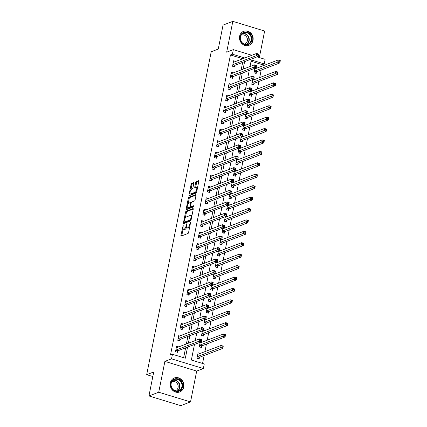 <?xml version="1.0" encoding="UTF-8"?>
<svg xmlns="http://www.w3.org/2000/svg" width="427" height="427" viewBox="0 0 427 427"><rect width="100%" height="100%" fill="white"/><g stroke="black" fill="none" stroke-linecap="round" stroke-linejoin="round"><path stroke-width="0.64" d="M183.22 225.082L180.925 235.336A0.945 0.336 -73 0 0 181.032 236.094A0.945 0.336 -73 0 0 181.128 236.088L188.045 233.446A0.945 0.336 -73 0 0 188.606 232.405L190.511 222.878L190.367 222.35L189.727 224.314A3.021 1.078 -73 0 1 187.923 227.655L187.346 227.874A3.021 1.078 -73 0 1 187.042 227.895A3.021 1.078 -73 0 1 186.69 225.472L186.796 223.716L186.156 225.68A3.021 1.078 -73 0 1 184.352 229.016L183.775 229.24A3.021 1.078 -73 0 1 183.466 229.262A3.021 1.078 -73 0 1 183.119 226.838L183.22 225.082M239.611 36.258A7.505 6.757 69.1 0 0 241.96 43.677A7.505 6.757 69.1 0 0 248.994 45.31A7.505 6.757 69.1 0 0 253.024 40.346A7.505 6.757 69.1 0 0 250.676 32.927A7.505 6.757 69.1 0 0 243.641 31.294A7.505 6.757 69.1 0 0 239.611 36.258M170.341 382.918A7.505 6.757 69.1 0 0 172.689 390.337A7.505 6.757 69.1 0 0 179.724 391.97A7.505 6.757 69.1 0 0 183.754 387.006A7.505 6.757 69.1 0 0 181.411 379.587A7.505 6.757 69.1 0 0 174.371 377.954A7.505 6.757 69.1 0 0 170.341 382.918M193.821 183.332A0.945 0.336 -73 0 0 193.709 182.575A0.945 0.336 -73 0 0 193.612 182.58L191.675 183.322A0.945 0.336 -73 0 0 191.109 184.363L188.996 194.947A0.945 0.336 -73 0 0 189.108 195.699A0.945 0.336 -73 0 0 189.204 195.694L196.116 193.052A0.945 0.336 -73 0 0 196.676 192.011L198.79 181.432A0.945 0.336 -73 0 0 198.683 180.674A0.945 0.336 -73 0 0 198.587 180.68L196.244 181.576A0.945 0.336 -73 0 0 195.683 182.617L194.776 187.149A0.945 0.336 -73 0 0 194.883 187.901A0.945 0.336 -73 0 0 194.979 187.896L196.142 187.453A2.525 0.902 -73 0 1 196.399 187.437A2.525 0.902 -73 0 1 196.617 189.785A2.525 0.902 -73 0 1 195.187 192.251L190.634 193.986A2.525 0.902 -73 0 1 190.378 194.007A2.525 0.902 -73 0 1 190.159 191.654A2.525 0.902 -73 0 1 191.59 189.193L192.353 188.899A0.945 0.336 -73 0 0 192.913 187.859L193.821 183.332M242.83 58.723L230.457 54.955L232.411 54.208L233.323 49.639L251.839 55.28M148.943 395.957L158.727 392.221L190.533 401.914L180.754 405.65L148.943 395.957L153.736 371.976L146.691 374.666L211.216 51.758L218.261 49.068L223.054 25.086L232.832 21.35L226.673 52.179L233.323 49.639M190.533 401.914L196.692 371.084L164.886 361.386L158.727 392.221M164.886 361.386L171.537 358.845L172.449 354.282L185.345 358.21L187.57 347.092M230.457 54.955L170.496 355.029L172.449 354.282M186.103 211.205A0.945 0.336 -73 0 0 185.537 212.251L183.423 222.83A0.945 0.336 -73 0 0 183.535 223.588A0.945 0.336 -73 0 0 183.631 223.583L190.543 220.94A0.945 0.336 -73 0 0 191.104 219.894L193.217 209.315A0.945 0.336 -73 0 0 193.111 208.557A0.945 0.336 -73 0 0 193.015 208.563L186.103 211.205L186.962 211.466A0.945 0.336 -73 0 0 186.396 212.513L185.313 217.946M186.209 208.888L188.323 198.309A0.945 0.336 -73 0 1 188.889 197.263L195.801 194.621A0.945 0.336 -73 0 1 195.897 194.616A0.945 0.336 -73 0 1 196.004 195.374L195.102 199.9A0.945 0.336 -73 0 1 194.536 200.946L191.734 202.014A0.945 0.336 -73 0 0 191.173 203.06L190.57 206.065A0.945 0.336 -73 0 0 190.682 206.817A0.945 0.336 -73 0 0 190.778 206.812L193.762 205.691L193.442 206.951L186.418 209.636A0.945 0.336 -73 0 1 186.321 209.646A0.945 0.336 -73 0 1 186.209 208.888L187.069 209.15L187.357 207.703M259.338 57.565L264.639 31.043L232.832 21.35M183.642 357.693L185.612 347.84M186.385 343.954L187.896 336.417M188.67 332.537L190.175 325M190.949 321.12L192.454 313.583M193.234 309.698L194.739 302.161M195.513 298.281L197.018 290.744M197.797 286.864L199.302 279.327M200.076 275.447L201.581 267.91M202.361 264.025L203.866 256.488M204.64 252.608L206.145 245.071M206.924 241.191L208.429 233.654M209.203 229.774L210.708 222.237M211.488 218.352L212.993 210.815M213.767 206.935L215.272 199.398M216.046 195.518L217.556 187.981M218.33 184.096L219.836 176.559M220.61 172.679L222.12 165.142M222.894 161.262L224.399 153.725M225.173 149.845L226.678 142.308M227.458 138.423L228.963 130.886M229.737 127.006L231.242 119.469M232.021 115.589L233.526 108.052M234.3 104.172L235.805 96.635M236.585 92.75L238.09 85.213M238.864 81.333L240.369 73.796M241.148 69.916L242.653 62.379M176.351 347.391L176.933 347.567L178.737 346.879L176.586 346.222L175.492 351.704L177.643 352.36L177.936 350.871M178.635 335.969L179.217 336.15L181.016 335.462L178.87 334.805L177.771 340.287L179.922 340.943L180.221 339.454M180.915 324.552L181.496 324.728L183.3 324.04L181.149 323.388L180.055 328.87L182.201 329.521L182.5 328.037M183.199 313.135L183.781 313.311L185.58 312.623L183.429 311.966L182.334 317.448L184.485 318.104L184.784 316.62M185.478 301.718L186.06 301.894L187.864 301.206L185.713 300.549L184.619 306.031L186.764 306.687L187.063 305.198M187.763 290.296L188.344 290.477L190.143 289.789L187.992 289.132L186.898 294.614L189.049 295.265L189.342 293.781M190.042 278.879L190.623 279.055L192.428 278.367L190.277 277.715L189.182 283.197L191.328 283.848L191.627 282.364M192.326 267.462L192.908 267.638L194.707 266.95L192.556 266.293L191.461 271.775L193.612 272.431L193.906 270.948M194.605 256.045L195.187 256.221L196.986 255.533L194.84 254.876L193.746 260.358L195.892 261.014L196.19 259.525M196.89 244.623L197.471 244.804L199.27 244.116L197.119 243.459L196.025 248.941L198.176 249.592L198.47 248.108M199.169 233.206L199.751 233.382L201.549 232.694L199.404 232.042L198.309 237.519L200.455 238.175L200.754 236.691M201.453 221.789L202.035 221.965L203.834 221.277L201.683 220.62L200.589 226.102L202.74 226.758L203.033 225.269M203.732 210.367L204.314 210.548L206.113 209.86L203.967 209.203L202.873 214.685L205.019 215.341L205.318 213.852M206.017 198.95L206.593 199.126L208.397 198.438L206.246 197.786L205.152 203.268L207.303 203.919L207.597 202.435M208.296 187.533L208.878 187.709L210.676 187.021L208.531 186.364L207.431 191.846L209.582 192.502L209.881 191.018M210.575 176.116L211.157 176.292L212.961 175.604L210.81 174.947L209.716 180.429L211.867 181.085L212.16 179.596M212.859 164.694L213.441 164.875L215.24 164.187L213.094 163.53L211.995 169.012L214.146 169.668L214.445 168.179M215.139 153.277L215.72 153.453L217.524 152.765L215.373 152.113L214.279 157.595L216.425 158.246L216.724 156.762M217.423 141.86L218.005 142.036L219.804 141.348L217.653 140.691L216.558 146.173L218.709 146.829L219.008 145.345M219.702 130.443L220.284 130.619L222.088 129.931L219.937 129.274L218.843 134.756L220.989 135.412L221.287 133.923M222.568 119.197L224.367 118.514L222.216 117.857L221.122 123.339L223.273 123.99L223.572 122.506M224.266 107.604L224.848 107.78L226.652 107.092L224.501 106.44L223.406 111.917L225.552 112.573L225.851 111.089M226.55 96.187L227.132 96.363L228.931 95.675L226.78 95.018L225.686 100.5L227.837 101.156L228.13 99.667M228.829 84.77L229.411 84.946L231.21 84.258L229.064 83.601L227.97 89.083L230.116 89.739L230.415 88.25M231.114 73.348L231.696 73.524L233.494 72.836L231.343 72.184L230.249 77.666L232.4 78.317L232.694 76.833M233.393 61.931L233.975 62.107L235.773 61.419L233.628 60.762L232.534 66.244L234.679 66.9L234.978 65.416M202.553 363.457L204.143 355.52M204.917 351.64L206.422 344.103M207.196 340.218L208.707 332.681M209.481 328.801L210.986 321.264M211.76 317.384L213.265 309.847M214.044 305.962L215.55 298.425M216.324 294.545L217.829 287.008M218.608 283.128L220.113 275.591M220.887 271.711L222.392 264.174M223.172 260.289L224.677 252.752M225.451 248.872L226.956 241.335M227.735 237.455L229.24 229.918M230.014 226.038L231.519 218.501M232.299 214.616L233.804 207.079M234.578 203.199L236.083 195.662M236.857 191.782L238.367 184.245M239.141 180.359L240.647 172.823M241.42 168.943L242.931 161.406M243.705 157.526L245.21 149.989M245.984 146.109L247.489 138.572M248.268 134.686L249.774 127.15M250.548 123.27L252.053 115.733M252.832 111.853L254.337 104.316M255.111 100.436L256.616 92.899M257.396 89.013L258.901 81.477M259.675 77.597L261.18 70.06M261.959 66.18L262.263 64.648L251.071 61.237M197.845 353.94L198.427 354.116L200.226 353.428L198.08 352.771L196.98 358.253L199.131 358.91L199.43 357.426M200.178 342.273L199.265 346.836L201.411 347.493L201.709 346.003M200.124 342.523L200.706 342.7L202.51 342.011L201.352 341.659M202.457 330.856L201.544 335.419L203.695 336.07L203.994 334.587M202.409 331.101L202.99 331.283L204.789 330.594L203.636 330.242M204.741 319.433L203.828 323.997L205.974 324.653L206.273 323.17M204.688 319.684L205.27 319.86L207.074 319.172L205.915 318.82M207.02 308.016L206.108 312.58L208.259 313.237L208.557 311.753M206.972 308.267L207.554 308.443L209.353 307.755L208.2 307.403M209.305 296.6L208.392 301.163L210.538 301.82L210.837 300.33M209.251 296.85L209.833 297.027L211.637 296.338L210.479 295.986M211.584 285.183L210.671 289.746L212.822 290.397L213.116 288.914M211.536 285.428L212.118 285.61L213.916 284.921L212.763 284.569M213.863 273.76L212.956 278.324L215.101 278.98L215.4 277.497M213.815 274.011L214.397 274.187L216.195 273.499L215.043 273.147M216.147 262.343L215.235 266.907L217.386 267.564L217.679 266.074M216.099 262.594L216.681 262.77L218.48 262.082L217.327 261.73M218.427 250.927L217.519 255.49L219.665 256.147L219.964 254.657M218.378 251.172L218.96 251.354L220.759 250.665L219.606 250.313M220.711 239.51L219.798 244.073L221.949 244.724L222.243 243.241M220.663 239.755L221.245 239.931L223.043 239.243L221.891 238.896M222.99 228.087L222.083 232.651L224.228 233.307L224.527 231.824M222.942 228.338L223.524 228.514L225.323 227.826L224.17 227.474M225.275 216.67L224.362 221.234L226.513 221.891L226.806 220.401M225.226 216.921L225.803 217.097L227.607 216.409L226.454 216.057M227.554 205.254L226.641 209.817L228.792 210.468L229.091 208.984M227.506 205.499L228.087 205.681L229.886 204.992L228.733 204.64M229.838 193.831L228.925 198.4L231.076 199.051L231.37 197.568M229.785 194.082L230.367 194.258L232.171 193.57L231.018 193.217M232.117 182.414L231.204 186.978L233.355 187.634L233.654 186.151M232.069 182.665L232.651 182.841L234.45 182.153L233.297 181.801M234.402 170.997L233.489 175.561L235.64 176.218L235.934 174.728M234.348 171.248L234.93 171.424L236.734 170.736L235.576 170.384M236.681 159.581L235.768 164.144L237.919 164.795L238.218 163.311M237.215 160.002L239.013 159.319L237.86 158.967M238.965 148.158L238.052 152.722L240.198 153.378L240.497 151.895M238.912 148.409L239.494 148.585L241.298 147.897L240.139 147.545M241.244 136.741L240.332 141.305L242.483 141.961L242.782 140.472M241.196 136.992L241.778 137.168L243.577 136.48L242.424 136.128M243.529 125.325L242.616 129.888L244.762 130.545L245.061 129.055M243.475 125.57L244.057 125.751L245.861 125.063L244.703 124.711M245.808 113.908L244.895 118.471L247.046 119.122L247.34 117.638M245.76 114.153L246.342 114.329L248.14 113.641L246.987 113.294M248.092 102.485L247.18 107.049L249.325 107.705L249.624 106.222M250.419 102.224L249.267 101.872M250.371 91.068L249.459 95.632L251.61 96.288L251.903 94.799M250.323 91.319L250.905 91.495L252.704 90.807L251.551 90.455M252.651 79.652L251.743 84.215L253.889 84.872L254.188 83.382M252.603 79.897L253.184 80.079L254.983 79.39L253.83 79.038M254.935 68.229L254.022 72.798L256.173 73.449L256.467 71.966M255.463 68.656L257.267 67.968L256.115 67.621M146.691 374.666L152.823 376.539M257.059 56.871L265.13 59.332L264.217 63.901L251.327 59.967L250.014 66.527M262.263 64.648L264.217 63.901M194.482 344.45L191.365 360.046L204.261 363.975L203.348 368.544L171.537 358.845M196.692 371.084L203.348 368.544M244.788 57.976L232.411 54.208M188.344 343.207L189.85 335.67M190.623 331.79L192.134 324.253M192.908 320.373L194.413 312.836M195.187 308.951L196.692 301.414M197.471 297.534L198.977 289.997M199.751 286.117L201.256 278.58M202.035 274.7L203.54 267.163M204.314 263.278L205.819 255.741M206.599 251.861L208.104 244.324M208.878 240.444L210.383 232.907M211.162 229.027L212.667 221.49M213.441 217.605L214.946 210.068M215.726 206.188L217.231 198.651M218.005 194.771L219.51 187.234M220.284 183.348L221.794 175.812M222.568 171.932L224.074 164.395M224.848 160.515L226.358 152.978M227.132 149.098L228.637 141.561M229.411 137.675L230.916 130.139M231.696 126.259L233.201 118.722M233.975 114.842L235.48 107.305M236.259 103.425L237.764 95.888M238.538 92.002L240.043 84.466M240.823 80.586L242.328 73.049M243.102 69.169L244.607 61.632M249.24 70.407L247.735 77.944M246.955 81.824L245.45 89.36M244.676 93.246L243.171 100.783M242.392 104.663L240.887 112.2M240.113 116.08L238.608 123.616M237.828 127.502L236.323 135.039M235.549 138.919L234.044 146.456M233.27 150.336L231.76 157.873M230.986 161.753L229.48 169.289M228.707 173.175L227.196 180.712M226.422 184.592L224.917 192.129M224.143 196.009L222.632 203.546M221.859 207.426L220.353 214.962M219.579 218.848L218.074 226.385M217.295 230.265L215.79 237.802M215.016 241.682L213.511 249.219M212.731 253.104L211.226 260.641M210.452 264.521L208.947 272.058M208.168 275.938L206.663 283.475M205.889 287.355L204.384 294.892M203.604 298.777L202.099 306.314M201.325 310.194L199.82 317.731M199.041 321.611L197.536 329.148M196.762 333.028L195.256 340.565M250.425 102.224L248.621 102.912L248.039 102.736M183.466 229.262L184.325 229.523A3.021 1.078 -73 0 0 184.635 229.502L183.775 229.24M186.626 227.281A3.021 1.078 -73 0 1 185.211 229.283L184.635 229.502M187.042 227.895L187.901 228.157A3.021 1.078 -73 0 0 188.206 228.135L187.346 227.874M189.695 226.967A3.021 1.078 -73 0 1 188.782 227.917L188.206 228.135M183.124 228.888L181.785 235.603A0.945 0.336 -73 0 0 181.747 235.853M193.255 209.065L186.962 211.466M184.453 222.237L184.283 223.091A0.945 0.336 -73 0 0 184.25 223.342M184.16 221.64L184.304 222.163L190.373 219.846L191.024 217.813A3.021 1.078 -73 0 0 190.677 215.395A3.021 1.078 -73 0 0 190.367 215.416L186.22 217.001A3.021 1.078 -73 0 0 184.421 220.337L184.16 221.64M185.04 222.387L184.304 222.163M191.029 220.183L185.163 222.424M191.878 216.03A3.021 1.078 -73 0 0 191.536 215.656L190.677 215.395M188.142 203.802L189.182 198.571L188.323 198.309M196.041 195.123L189.748 197.525A0.945 0.336 -73 0 0 189.182 198.571M191.461 207.02A0.945 0.336 -73 0 0 191.542 207.079A0.945 0.336 -73 0 0 191.638 207.074L193.837 206.236M188.825 203.129A2.525 0.902 -73 0 0 187.394 205.59A2.525 0.902 -73 0 0 187.608 207.944A2.525 0.902 -73 0 0 187.864 207.922L189.471 207.308A0.945 0.336 -73 0 0 190.031 206.268L190.634 203.263A0.945 0.336 -73 0 0 190.522 202.51A0.945 0.336 -73 0 0 190.426 202.515L188.825 203.129M187.608 207.944L188.467 208.205A2.525 0.902 -73 0 0 188.729 208.184L187.864 207.922M190.805 206.855A0.945 0.336 -73 0 1 190.33 207.575L188.729 208.184M190.378 194.007L191.237 194.269A2.525 0.902 -73 0 0 191.493 194.253L190.634 193.986M196.703 191.878A2.525 0.902 -73 0 1 196.046 192.513L191.493 194.253M197.498 187.907A2.525 0.902 -73 0 0 197.258 187.699L196.399 187.437M198.827 181.181L197.103 181.838A0.945 0.336 -73 0 0 196.543 182.879L195.635 187.41A0.945 0.336 -73 0 0 195.598 187.661M190.138 193.794L189.855 195.208A0.945 0.336 -73 0 0 189.823 195.459M193.853 183.082L192.534 183.583A0.945 0.336 -73 0 0 191.969 184.629L190.933 189.828M222.136 346.137L221.949 347.05L222.809 347.311L222.995 346.398L221.117 345.448L223.268 346.1L222.809 348.384L220.663 347.733L221.117 345.448L197.952 354.298A0.961 0.342 107 0 1 197.856 354.303A0.961 0.342 107 0 1 197.818 354.287L197.781 354.261M198.315 358.659L199.489 357.356A0.961 0.342 107 0 1 199.649 357.239L222.809 348.384L222.809 347.311M197.279 356.769L197.338 356.705A0.961 0.342 107 0 1 197.498 356.582L221.949 347.05M223.268 346.1L222.995 346.398M200.46 340.495L201.32 340.762L201.501 339.844L200.642 339.582L200.46 340.495L199.169 341.178L199.628 338.899L201.774 339.55L201.32 341.835L199.169 341.178L176.004 350.033A0.961 0.342 -73 0 0 175.849 350.151L175.791 350.22M176.287 347.711L176.33 347.738A0.961 0.342 -73 0 0 176.367 347.754A0.961 0.342 -73 0 0 176.463 347.749L199.628 338.899L200.642 339.582M201.32 340.762L201.32 341.835L178.155 350.684A0.961 0.342 -73 0 0 177.995 350.807L176.826 352.11M201.501 339.844L201.774 339.55M224.415 334.715L224.234 335.627L225.093 335.889L225.275 334.976L223.401 334.031L225.547 334.683L225.093 336.967L222.942 336.311L223.401 334.031L200.236 342.881A0.961 0.342 107 0 1 200.135 342.886A0.961 0.342 107 0 1 200.103 342.87L200.06 342.844M200.599 347.242L201.768 345.939A0.961 0.342 107 0 1 201.928 345.817L225.093 336.967L225.093 335.889M199.558 345.352L199.617 345.283A0.961 0.342 107 0 1 199.777 345.165L224.234 335.627M225.547 334.683L225.275 334.976M226.7 323.298L226.513 324.21L227.372 324.472L227.559 323.559L225.68 322.609L227.831 323.266L227.372 325.55L225.226 324.894L225.68 322.609L202.515 331.459A0.961 0.342 107 0 1 202.419 331.469A0.961 0.342 107 0 1 202.382 331.448L202.345 331.421M202.878 335.825L204.053 334.522A0.961 0.342 107 0 1 204.207 334.4L227.372 325.55L227.372 324.472M201.843 333.93L201.902 333.866A0.961 0.342 107 0 1 202.062 333.743L226.513 324.21M227.831 323.266L227.559 323.559M228.979 311.881L228.797 312.794L229.657 313.055L229.838 312.142L227.965 311.192L230.11 311.849L229.657 314.133L227.506 313.477L227.965 311.192L204.8 320.042A0.961 0.342 107 0 1 204.698 320.047A0.961 0.342 107 0 1 204.666 320.031L204.624 320.004M205.163 324.408L206.332 323.106A0.961 0.342 107 0 1 206.492 322.983L229.657 314.133L229.657 313.055M204.122 322.513L204.181 322.449A0.961 0.342 107 0 1 204.341 322.326L228.797 312.794M230.11 311.849L229.838 312.142M202.74 329.078L203.599 329.34L203.786 328.427L202.926 328.166L202.74 329.078L201.453 329.761L201.907 327.477L204.058 328.133L203.599 330.418L201.453 329.761L178.289 338.611A0.961 0.342 -73 0 0 178.128 338.734L178.07 338.798M178.571 336.289L178.609 336.321A0.961 0.342 -73 0 0 178.646 336.337A0.961 0.342 -73 0 0 178.742 336.327L201.907 327.477L202.926 328.166M203.599 329.34L203.599 330.418L180.434 339.268A0.961 0.342 -73 0 0 180.279 339.39L179.105 340.693M203.786 328.427L204.058 328.133M205.024 317.661L205.883 317.923L206.065 317.01L205.206 316.749L205.024 317.661L203.732 318.345L204.191 316.06L206.337 316.717L205.883 319.001L203.732 318.345L180.568 327.194A0.961 0.342 -73 0 0 180.407 327.317L180.349 327.381M180.851 324.872L180.893 324.899A0.961 0.342 -73 0 0 180.925 324.915A0.961 0.342 -73 0 0 181.027 324.91L204.191 316.06L205.206 316.749M205.883 317.923L205.883 319.001L182.719 327.851A0.961 0.342 -73 0 0 182.559 327.973L181.39 329.276M206.065 317.01L206.337 316.717M207.303 306.244L208.162 306.506L208.349 305.593L207.49 305.332L207.303 306.244L206.017 306.928L206.471 304.643L208.622 305.294L208.162 307.579L206.017 306.928L182.852 315.777A0.961 0.342 -73 0 0 182.692 315.9L182.633 315.964M183.135 313.455L183.172 313.482A0.961 0.342 -73 0 0 183.21 313.498A0.961 0.342 -73 0 0 183.306 313.493L206.471 304.643L207.49 305.332M208.162 306.506L208.162 307.579L184.998 316.434A0.961 0.342 -73 0 0 184.843 316.551L183.669 317.853M208.349 305.593L208.622 305.294M231.258 300.459L231.076 301.377L231.936 301.638L232.123 300.725L230.244 299.775L232.395 300.427L231.936 302.711L229.79 302.06L230.244 299.775L207.079 308.625A0.961 0.342 107 0 1 206.983 308.63A0.961 0.342 107 0 1 206.946 308.614L206.908 308.588M207.442 312.986L208.616 311.683A0.961 0.342 107 0 1 208.771 311.561L231.936 302.711L231.936 301.638M206.406 311.096L206.465 311.032A0.961 0.342 107 0 1 206.625 310.909L231.076 301.377M232.395 300.427L232.123 300.725M209.588 294.822L210.447 295.084L210.628 294.171L209.769 293.909L209.588 294.822L208.296 295.505L208.755 293.226L210.901 293.877L210.447 296.162L208.296 295.505L185.131 304.36A0.961 0.342 -73 0 0 184.971 304.478L184.912 304.547M185.414 302.038L185.457 302.065A0.961 0.342 -73 0 0 185.489 302.081A0.961 0.342 -73 0 0 185.59 302.076L208.755 293.226L209.769 293.909M210.447 295.084L210.447 296.162L187.282 305.011A0.961 0.342 -73 0 0 187.122 305.134L185.953 306.437M210.628 294.171L210.901 293.877M180.706 380.628A6.496 5.845 -110.9 0 1 181.144 389.696A6.496 5.845 -110.9 0 1 172.77 389.536A6.496 5.845 -110.9 0 1 172.327 380.468A6.496 5.845 -110.9 0 1 180.706 380.628M172.866 389.28A6.01 5.412 69.1 0 0 178.683 390.774A6.01 5.412 69.1 0 0 180.215 381.028A6.01 5.412 69.1 0 0 174.392 379.539A6.01 5.412 69.1 0 0 172.866 389.28M171.174 386.013A4.734 4.259 -110.9 0 1 171.969 388.095M171.707 381.973A4.734 4.259 -110.9 0 1 172.177 381.754A4.734 4.259 -110.9 0 1 176.762 382.928A4.734 4.259 -110.9 0 1 175.556 390.598A4.734 4.259 -110.9 0 1 175.065 390.753M178.726 392.258A7.456 6.709 69.1 0 0 179.399 392.045A7.456 6.709 69.1 0 0 181.294 379.966A7.456 6.709 69.1 0 0 174.077 378.119A7.456 6.709 69.1 0 0 173.431 378.407M240.204 36.653A6.496 5.845 -110.9 0 1 247.238 32.255A6.496 5.845 -110.9 0 1 251.807 40.186A6.496 5.845 -110.9 0 1 244.772 44.584A6.496 5.845 -110.9 0 1 240.204 36.653M251.183 40.133A6.01 5.412 69.1 0 0 249.304 34.187A6.01 5.412 69.1 0 0 243.662 32.879A6.01 5.412 69.1 0 0 240.438 36.855A6.01 5.412 69.1 0 0 242.317 42.801A6.01 5.412 69.1 0 0 247.954 44.109A6.01 5.412 69.1 0 0 251.183 40.133M240.444 39.353A4.734 4.259 -110.9 0 1 241.239 41.435M240.977 35.308A4.734 4.259 -110.9 0 1 241.447 35.094A4.734 4.259 -110.9 0 1 245.888 36.124A4.734 4.259 -110.9 0 1 247.366 40.805A4.734 4.259 -110.9 0 1 244.826 43.938A4.734 4.259 -110.9 0 1 244.335 44.088M247.996 45.598A7.456 6.709 69.1 0 0 248.669 45.385A7.456 6.709 69.1 0 0 252.667 40.453A7.456 6.709 69.1 0 0 250.339 33.076A7.456 6.709 69.1 0 0 243.342 31.454A7.456 6.709 69.1 0 0 242.701 31.742M233.542 289.042L233.361 289.954L234.22 290.216L234.402 289.303L232.528 288.353L234.674 289.01L234.22 291.294L232.069 290.638L232.528 288.353L209.363 297.208A0.961 0.342 107 0 1 209.262 297.213A0.961 0.342 107 0 1 209.23 297.197L209.187 297.171M209.726 301.569L210.895 300.266A0.961 0.342 107 0 1 211.055 300.144L234.22 291.294L234.22 290.216M208.686 299.679L208.744 299.61A0.961 0.342 107 0 1 208.904 299.487L233.361 289.954M234.674 289.01L234.402 289.303M235.821 277.625L235.64 278.537L236.499 278.799L236.681 277.886L234.807 276.936L236.958 277.593L236.499 279.877L234.348 279.221L234.807 276.936L211.643 285.786A0.961 0.342 107 0 1 211.546 285.796A0.961 0.342 107 0 1 211.509 285.775L211.472 285.748M212.005 290.152L213.174 288.849A0.961 0.342 107 0 1 213.335 288.727L236.499 279.877L236.499 278.799M210.97 288.257L211.029 288.193A0.961 0.342 107 0 1 211.189 288.07L235.64 278.537M236.958 277.593L236.681 277.886M238.106 266.208L237.924 267.121L238.784 267.382L238.965 266.469L237.086 265.519L239.237 266.176L238.784 268.455L236.633 267.804L237.086 265.519L213.927 274.369A0.961 0.342 107 0 1 213.826 274.374A0.961 0.342 107 0 1 213.794 274.358L213.751 274.331M214.29 278.735L215.459 277.427A0.961 0.342 107 0 1 215.619 277.31L238.784 268.455L238.784 267.382M213.249 276.84L213.308 276.776A0.961 0.342 107 0 1 213.468 276.653L237.924 267.121M239.237 266.176L238.965 266.469M240.385 254.786L240.204 255.704L241.063 255.965L241.244 255.047L239.371 254.102L241.522 254.754L241.063 257.038L238.912 256.381L239.371 254.102L216.206 262.952A0.961 0.342 107 0 1 216.11 262.957A0.961 0.342 107 0 1 216.073 262.941L216.035 262.915M216.569 267.313L217.738 266.01A0.961 0.342 107 0 1 217.898 265.888L241.063 257.038L241.063 255.965M215.534 265.423L215.592 265.354A0.961 0.342 107 0 1 215.752 265.236L240.204 255.704M241.522 254.754L241.244 255.047M242.669 243.369L242.488 244.281L243.347 244.543L243.529 243.63L241.65 242.68L243.801 243.337L243.347 245.621L241.196 244.965L241.65 242.68L218.491 251.535A0.961 0.342 107 0 1 218.389 251.54A0.961 0.342 107 0 1 218.357 251.524L218.314 251.492M218.848 255.896L220.022 254.593A0.961 0.342 107 0 1 220.183 254.471L243.347 245.621L243.347 244.543M217.813 254.001L217.871 253.937A0.961 0.342 107 0 1 218.032 253.814L242.488 244.281M243.801 243.337L243.529 243.63M211.867 283.405L212.726 283.667L212.913 282.754L212.048 282.493L211.867 283.405L210.58 284.088L211.034 281.804L213.185 282.46L212.726 284.745L210.58 284.088L187.416 292.938A0.961 0.342 -73 0 0 187.256 293.061L187.197 293.125M187.699 290.616L187.736 290.643A0.961 0.342 -73 0 0 187.773 290.664A0.961 0.342 -73 0 0 187.869 290.654L211.034 281.804L212.048 282.493M212.726 283.667L212.726 284.745L189.561 293.595A0.961 0.342 -73 0 0 189.407 293.717L188.232 295.02M212.913 282.754L213.185 282.46M214.151 271.988L215.011 272.25L215.192 271.337L214.333 271.076L214.151 271.988L212.859 272.672L213.313 270.387L215.464 271.044L215.011 273.328L212.859 272.672L189.695 281.521A0.961 0.342 -73 0 0 189.535 281.644L189.476 281.708M189.978 279.199L190.02 279.226A0.961 0.342 -73 0 0 190.052 279.242A0.961 0.342 -73 0 0 190.154 279.237L213.313 270.387L214.333 271.076M215.011 272.25L215.011 273.328L191.846 282.178A0.961 0.342 -73 0 0 191.686 282.3L190.517 283.603M215.192 271.337L215.464 271.044M216.43 260.571L217.29 260.833L217.471 259.92L216.612 259.653L216.43 260.571L215.139 261.255L215.598 258.97L217.749 259.621L217.29 261.906L215.139 261.255L191.979 270.104A0.961 0.342 -73 0 0 191.819 270.227L191.76 270.291M192.262 267.782L192.299 267.809A0.961 0.342 -73 0 0 192.337 267.825A0.961 0.342 -73 0 0 192.433 267.82L215.598 258.97L216.612 259.653M217.29 260.833L217.29 261.906L194.125 270.755A0.961 0.342 -73 0 0 193.965 270.878L192.796 272.18M217.471 259.92L217.749 259.621M218.715 249.149L219.574 249.411L219.756 248.498L218.896 248.236L218.715 249.149L217.423 249.832L217.877 247.548L220.028 248.204L219.574 250.489L217.423 249.832L194.258 258.682A0.961 0.342 -73 0 0 194.098 258.805L194.039 258.874M194.541 256.365L194.584 256.392A0.961 0.342 -73 0 0 194.616 256.408A0.961 0.342 -73 0 0 194.717 256.403L217.877 247.548L218.896 248.236M219.574 249.411L219.574 250.489L196.409 259.338A0.961 0.342 -73 0 0 196.249 259.461L195.08 260.764M219.756 248.498L220.028 248.204M220.994 237.732L221.853 237.994L222.035 237.081L221.175 236.82L220.994 237.732L219.702 238.415L220.161 236.131L222.312 236.788L221.853 239.072L219.702 238.415L196.543 247.265A0.961 0.342 -73 0 0 196.383 247.388L196.324 247.452M196.826 244.943L196.863 244.97A0.961 0.342 -73 0 0 196.9 244.991A0.961 0.342 -73 0 0 196.996 244.981L220.161 236.131L221.175 236.82M221.853 237.994L221.853 239.072L198.688 247.922A0.961 0.342 -73 0 0 198.528 248.044L197.359 249.347M222.035 237.081L222.312 236.788M244.949 231.952L244.767 232.864L245.626 233.126L245.808 232.213L243.934 231.263L246.08 231.92L245.626 234.204L243.475 233.548L243.934 231.263L220.77 240.113A0.961 0.342 107 0 1 220.674 240.118A0.961 0.342 107 0 1 220.636 240.102L220.599 240.075M221.133 244.479L222.302 243.176A0.961 0.342 107 0 1 222.462 243.054L245.626 234.204L245.626 233.126M220.097 242.584L220.156 242.52A0.961 0.342 107 0 1 220.316 242.397L244.767 232.864M246.08 231.92L245.808 232.213M223.278 226.315L224.138 226.577L224.319 225.664L223.46 225.403L223.278 226.315L221.987 226.999L222.44 224.714L224.591 225.371L224.138 227.65L221.987 226.999L198.822 235.848A0.961 0.342 -73 0 0 198.662 235.971L198.603 236.035M199.105 233.526L199.147 233.553A0.961 0.342 -73 0 0 199.179 233.569A0.961 0.342 -73 0 0 199.281 233.564L222.44 224.714L223.46 225.403M224.138 226.577L224.138 227.65L200.973 236.505A0.961 0.342 -73 0 0 200.813 236.622L199.639 237.93M224.319 225.664L224.591 225.371M247.233 220.535L247.052 221.448L247.911 221.709L248.092 220.796L246.214 219.846L248.365 220.503L247.906 222.782L245.76 222.131L246.214 219.846L223.054 228.696A0.961 0.342 107 0 1 222.953 228.701A0.961 0.342 107 0 1 222.921 228.685L222.878 228.658M223.412 233.057L224.586 231.754A0.961 0.342 107 0 1 224.746 231.637L247.906 222.782L247.911 221.709M222.376 231.167L222.435 231.103A0.961 0.342 107 0 1 222.595 230.98L247.052 221.448M248.365 220.503L248.092 220.796M225.557 214.898L226.417 215.16L226.598 214.242L225.739 213.98L225.557 214.898L224.266 215.576L224.725 213.297L226.87 213.948L226.417 216.233L224.266 215.576L201.106 224.431A0.961 0.342 -73 0 0 200.946 224.549L200.887 224.618M201.389 222.109L201.427 222.136A0.961 0.342 -73 0 0 201.464 222.152A0.961 0.342 -73 0 0 201.56 222.147L224.725 213.297L225.739 213.98M226.417 215.16L226.417 216.233L203.252 225.082A0.961 0.342 -73 0 0 203.092 225.205L201.923 226.507M226.598 214.242L226.87 213.948M249.512 209.113L249.331 210.025L250.19 210.292L250.371 209.374L248.498 208.429L250.644 209.081L250.19 211.365L248.039 210.708L248.498 208.429L225.333 217.279A0.961 0.342 107 0 1 225.237 217.284A0.961 0.342 107 0 1 225.2 217.268L225.162 217.242M225.696 221.64L226.865 220.337A0.961 0.342 107 0 1 227.025 220.215L250.19 211.365L250.19 210.292M224.661 219.75L224.719 219.681A0.961 0.342 107 0 1 224.874 219.563L249.331 210.025M250.644 209.081L250.371 209.374M227.842 203.476L228.701 203.738L228.883 202.825L228.023 202.563L227.842 203.476L226.55 204.159L227.004 201.875L229.155 202.531L228.696 204.816L226.55 204.159L203.385 213.009A0.961 0.342 -73 0 0 203.225 213.132L203.167 213.196M203.668 210.687L203.711 210.719A0.961 0.342 -73 0 0 203.743 210.735A0.961 0.342 -73 0 0 203.839 210.73L227.004 201.875L228.023 202.563M228.701 203.738L228.696 204.816L205.536 213.665A0.961 0.342 -73 0 0 205.376 213.788L204.202 215.091M228.883 202.825L229.155 202.531M251.797 197.696L251.615 198.608L252.474 198.87L252.656 197.957L250.777 197.007L252.928 197.664L252.469 199.948L250.323 199.292L250.777 197.007L227.612 205.857A0.961 0.342 107 0 1 227.516 205.867A0.961 0.342 107 0 1 227.484 205.851L227.442 205.819M227.975 210.223L229.15 208.92A0.961 0.342 107 0 1 229.31 208.798L252.469 199.948L252.474 198.87M226.94 208.328L226.999 208.264A0.961 0.342 107 0 1 227.159 208.141L251.615 198.608M252.928 197.664L252.656 197.957M230.121 192.059L230.98 192.321L231.162 191.408L230.302 191.147L230.121 192.059L228.829 192.742L229.288 190.458L231.434 191.115L230.98 193.399L228.829 192.742L205.665 201.592A0.961 0.342 -73 0 0 205.51 201.715L205.451 201.779M205.953 199.27L205.99 199.297A0.961 0.342 -73 0 0 206.027 199.318A0.961 0.342 -73 0 0 206.124 199.308L229.288 190.458L230.302 191.147M230.98 192.321L230.98 193.399L207.816 202.249A0.961 0.342 -73 0 0 207.655 202.371L206.487 203.674M231.162 191.408L231.434 191.115M254.076 186.279L253.894 187.191L254.754 187.453L254.935 186.54L253.062 185.59L255.207 186.247L254.754 188.531L252.603 187.875L253.062 185.59L229.897 194.44A0.961 0.342 107 0 1 229.801 194.445A0.961 0.342 107 0 1 229.763 194.429L229.721 194.402M230.26 198.806L231.429 197.504A0.961 0.342 107 0 1 231.589 197.381L254.754 188.531L254.754 187.453M229.224 196.911L229.283 196.847A0.961 0.342 107 0 1 229.438 196.724L253.894 187.191M255.207 186.247L254.935 186.54M232.4 180.642L233.265 180.904L233.446 179.991L232.587 179.73L232.4 180.642L231.114 181.326L231.567 179.041L233.718 179.698L233.259 181.977L231.114 181.326L207.949 190.175A0.961 0.342 -73 0 0 207.789 190.298L207.73 190.362M208.232 187.853L208.275 187.88A0.961 0.342 -73 0 0 208.307 187.896A0.961 0.342 -73 0 0 208.403 187.891L231.567 179.041L232.587 179.73M233.265 180.904L233.259 181.977L210.1 190.832A0.961 0.342 -73 0 0 209.94 190.949L208.766 192.251M233.446 179.991L233.718 179.698M256.36 174.856L256.173 175.775L257.038 176.036L257.219 175.123L255.341 174.173L257.492 174.824L257.033 177.109L254.887 176.458L255.341 174.173L232.176 183.023A0.961 0.342 107 0 1 232.08 183.028A0.961 0.342 107 0 1 232.042 183.012L232.005 182.986M232.539 187.384L233.713 186.081A0.961 0.342 107 0 1 233.873 185.958L257.033 177.109L257.038 176.036M231.503 185.494L231.562 185.43A0.961 0.342 107 0 1 231.722 185.307L256.173 175.775M257.492 174.824L257.219 175.123M234.685 169.22L235.544 169.487L235.725 168.569L234.866 168.307L234.685 169.22L233.393 169.903L233.852 167.624L235.998 168.275L235.544 170.56L233.393 169.903L210.228 178.758A0.961 0.342 -73 0 0 210.073 178.876L210.015 178.945M210.511 176.436L210.554 176.463A0.961 0.342 -73 0 0 210.591 176.479A0.961 0.342 -73 0 0 210.687 176.474L233.852 167.624L234.866 168.307M235.544 169.487L235.544 170.56L212.379 179.409A0.961 0.342 -73 0 0 212.219 179.532L211.05 180.834M235.725 168.569L235.998 168.275M258.639 163.44L258.458 164.352L259.317 164.614L259.499 163.701L257.625 162.751L259.771 163.408L259.317 165.692L257.166 165.035L257.625 162.751L234.46 171.606A0.961 0.342 107 0 1 234.364 171.611A0.961 0.342 107 0 1 234.327 171.595L234.284 171.569M234.823 175.967L235.992 174.664A0.961 0.342 107 0 1 236.152 174.542L259.317 165.692L259.317 164.614M233.782 174.077L233.847 174.008A0.961 0.342 107 0 1 234.001 173.885L258.458 164.352M259.771 163.408L259.499 163.701M236.633 159.826L237.215 160.008M260.924 152.023L260.737 152.935L261.596 153.197L261.783 152.284L259.904 151.334L262.055 151.991L261.596 154.275L259.451 153.619L259.904 151.334L236.739 160.184A0.961 0.342 107 0 1 236.643 160.194A0.961 0.342 107 0 1 236.606 160.173L236.569 160.146M237.102 164.55L238.277 163.247A0.961 0.342 107 0 1 238.431 163.125L261.596 154.275L261.596 153.197M236.067 162.655L236.126 162.591A0.961 0.342 107 0 1 236.286 162.468L260.737 152.935M262.055 151.991L261.783 152.284M263.203 140.606L263.021 141.518L263.881 141.78L264.062 140.867L262.189 139.917L264.334 140.574L263.881 142.853L261.73 142.202L262.189 139.917L239.024 148.767A0.961 0.342 107 0 1 238.923 148.772A0.961 0.342 107 0 1 238.89 148.756L238.848 148.729M239.387 153.133L240.556 151.825A0.961 0.342 107 0 1 240.716 151.708L263.881 142.853L263.881 141.78M238.346 151.238L238.405 151.174A0.961 0.342 107 0 1 238.565 151.051L263.021 141.518M264.334 140.574L264.062 140.867M265.487 129.184L265.3 130.102L266.16 130.363L266.347 129.445L264.468 128.5L266.619 129.151L266.16 131.436L264.014 130.779L264.468 128.5L241.303 137.35A0.961 0.342 107 0 1 241.207 137.355A0.961 0.342 107 0 1 241.17 137.339L241.132 137.313M241.666 141.711L242.84 140.408A0.961 0.342 107 0 1 242.995 140.286L266.16 131.436L266.16 130.363M240.631 139.821L240.689 139.752A0.961 0.342 107 0 1 240.849 139.634L265.3 130.102M266.619 129.151L266.347 129.445M267.766 117.767L267.585 118.679L268.444 118.941L268.626 118.028L266.752 117.078L268.898 117.735L268.444 120.019L266.293 119.363L266.752 117.078L243.587 125.933A0.961 0.342 107 0 1 243.486 125.938A0.961 0.342 107 0 1 243.454 125.922L243.411 125.89M243.95 130.294L245.119 128.991A0.961 0.342 107 0 1 245.279 128.869L268.444 120.019L268.444 118.941M242.91 128.399L242.968 128.335A0.961 0.342 107 0 1 243.128 128.212L267.585 118.679M268.898 117.735L268.626 118.028M270.045 106.35L269.864 107.262L270.723 107.524L270.91 106.611L269.031 105.661L271.182 106.318L270.723 108.602L268.578 107.946L269.031 105.661L245.867 114.511A0.961 0.342 107 0 1 245.771 114.521A0.961 0.342 107 0 1 245.733 114.5L245.696 114.473M246.23 118.877L247.404 117.574A0.961 0.342 107 0 1 247.559 117.452L270.723 108.602L270.723 107.524M245.194 116.982L245.253 116.918A0.961 0.342 107 0 1 245.413 116.795L269.864 107.262M271.182 106.318L270.91 106.611M272.33 94.933L272.148 95.845L273.008 96.107L273.189 95.194L271.31 94.244L273.461 94.901L273.008 97.18L270.857 96.529L271.31 94.244L248.151 103.094A0.961 0.342 107 0 1 248.05 103.099A0.961 0.342 107 0 1 248.018 103.083L247.975 103.056M248.514 107.46L249.683 106.152A0.961 0.342 107 0 1 249.843 106.035L273.008 97.18L273.008 96.107M247.473 105.565L247.532 105.501A0.961 0.342 107 0 1 247.692 105.378L272.148 95.845M273.461 94.901L273.189 95.194M274.609 83.511L274.428 84.423L275.287 84.69L275.468 83.772L273.595 82.827L275.746 83.478L275.287 85.763L273.136 85.106L273.595 82.827L250.43 91.677A0.961 0.342 107 0 1 250.334 91.682A0.961 0.342 107 0 1 250.297 91.666L250.259 91.64M250.793 96.038L251.962 94.735A0.961 0.342 107 0 1 252.122 94.613L275.287 85.763L275.287 84.69M249.758 94.148L249.816 94.079A0.961 0.342 107 0 1 249.976 93.961L274.428 84.423M275.746 83.478L275.468 83.772M236.964 157.803L237.823 158.065L238.01 157.152L237.15 156.89L236.964 157.803L235.677 158.486L236.131 156.202L238.282 156.858L237.823 159.143L235.677 158.486L212.513 167.336A0.961 0.342 -73 0 0 212.352 167.459L212.294 167.523M212.795 165.014L212.833 165.046A0.961 0.342 -73 0 0 212.87 165.062A0.961 0.342 -73 0 0 212.966 165.052L236.131 156.202L237.15 156.89M237.823 158.065L237.823 159.143L214.664 167.992A0.961 0.342 -73 0 0 214.503 168.115L213.329 169.418M238.01 157.152L238.282 156.858M239.248 146.386L240.107 146.648L240.289 145.735L239.43 145.474L239.248 146.386L237.956 147.069L238.415 144.785L240.561 145.442L240.107 147.726L237.956 147.069L214.792 155.919A0.961 0.342 -73 0 0 214.637 156.042L214.573 156.106M215.075 153.597L215.117 153.624A0.961 0.342 -73 0 0 215.149 153.64A0.961 0.342 -73 0 0 215.251 153.635L238.415 144.785L239.43 145.474M240.107 146.648L240.107 147.726L216.943 156.576A0.961 0.342 -73 0 0 216.783 156.698L215.614 158.001M240.289 145.735L240.561 145.442M241.527 134.969L242.387 135.231L242.573 134.318L241.714 134.051L241.527 134.969L240.241 135.653L240.695 133.368L242.846 134.019L242.387 136.304L240.241 135.653L217.076 144.502A0.961 0.342 -73 0 0 216.916 144.625L216.857 144.689M217.359 142.18L217.396 142.207A0.961 0.342 -73 0 0 217.434 142.223A0.961 0.342 -73 0 0 217.53 142.218L240.695 133.368L241.714 134.051M242.387 135.231L242.387 136.304L219.222 145.153A0.961 0.342 -73 0 0 219.067 145.276L217.893 146.578M242.573 134.318L242.846 134.019M243.812 123.547L244.671 123.809L244.852 122.896L243.993 122.634L243.812 123.547L242.52 124.23L242.979 121.946L245.125 122.602L244.671 124.887L242.52 124.23L219.355 133.08A0.961 0.342 -73 0 0 219.195 133.203L219.136 133.272M219.638 130.763L219.681 130.79A0.961 0.342 -73 0 0 219.713 130.806A0.961 0.342 -73 0 0 219.814 130.801L242.979 121.946L243.993 122.634M244.671 123.809L244.671 124.887L221.506 133.736A0.961 0.342 -73 0 0 221.346 133.859L220.177 135.162M244.852 122.896L245.125 122.602M222.568 119.202L221.987 119.021M246.091 112.13L246.95 112.392L247.137 111.479L246.278 111.217L246.091 112.13L244.804 112.813L245.258 110.529L247.409 111.185L246.95 113.47L244.804 112.813L221.64 121.663A0.961 0.342 -73 0 0 221.48 121.786L221.421 121.85M221.923 119.341L221.96 119.368A0.961 0.342 -73 0 0 221.997 119.389A0.961 0.342 -73 0 0 222.093 119.379L245.258 110.529L246.278 111.217M246.95 112.392L246.95 113.47L223.785 122.319A0.961 0.342 -73 0 0 223.631 122.442L222.456 123.745M247.137 111.479L247.409 111.185M248.375 100.713L249.235 100.975L249.416 100.062L248.557 99.801L248.375 100.713L247.084 101.396L247.543 99.112L249.688 99.769L249.235 102.048L247.084 101.396L223.919 110.246A0.961 0.342 -73 0 0 223.759 110.369L223.7 110.433M224.202 107.924L224.244 107.951A0.961 0.342 -73 0 0 224.276 107.967A0.961 0.342 -73 0 0 224.378 107.962L247.543 99.112L248.557 99.801M249.235 100.975L249.235 102.048L226.07 110.903A0.961 0.342 -73 0 0 225.91 111.02L224.741 112.328M249.416 100.062L249.688 99.769M250.654 89.296L251.514 89.558L251.695 88.64L250.836 88.378L250.654 89.296L249.363 89.974L249.822 87.695L251.973 88.346L251.514 90.631L249.363 89.974L226.203 98.829A0.961 0.342 -73 0 0 226.043 98.947L225.984 99.016M226.486 96.507L226.523 96.534A0.961 0.342 -73 0 0 226.561 96.55A0.961 0.342 -73 0 0 226.657 96.545L249.822 87.695L250.836 88.378M251.514 89.558L251.514 90.631L228.349 99.48A0.961 0.342 -73 0 0 228.189 99.603L227.02 100.905M251.695 88.64L251.973 88.346M252.939 77.874L253.798 78.136L253.98 77.223L253.12 76.961L252.939 77.874L251.647 78.557L252.101 76.273L254.252 76.929L253.798 79.214L251.647 78.557L228.482 87.407A0.961 0.342 -73 0 0 228.322 87.53L228.264 87.594M228.765 85.085L228.808 85.117A0.961 0.342 -73 0 0 228.84 85.133A0.961 0.342 -73 0 0 228.941 85.128L252.101 76.273L253.12 76.961M253.798 78.136L253.798 79.214L230.633 88.063A0.961 0.342 -73 0 0 230.473 88.186L229.304 89.489M253.98 77.223L254.252 76.929M276.893 72.094L276.712 73.006L277.571 73.268L277.753 72.355L275.874 71.405L278.025 72.062L277.571 74.346L275.42 73.69L275.874 71.405L252.715 80.255A0.961 0.342 107 0 1 252.613 80.265A0.961 0.342 107 0 1 252.581 80.249L252.538 80.217M253.078 84.621L254.246 83.318A0.961 0.342 107 0 1 254.407 83.196L277.571 74.346L277.571 73.268M252.037 82.726L252.095 82.662A0.961 0.342 107 0 1 252.256 82.539L276.712 73.006M278.025 72.062L277.753 72.355M255.218 66.457L256.077 66.719L256.259 65.806L255.399 65.544L255.218 66.457L253.926 67.14L254.385 64.856L256.536 65.512L256.077 67.797L253.926 67.14L230.767 75.99A0.961 0.342 -73 0 0 230.607 76.113L230.548 76.177M231.05 73.668L231.087 73.695A0.961 0.342 -73 0 0 231.124 73.716A0.961 0.342 -73 0 0 231.22 73.706L254.385 64.856L255.399 65.544M256.077 66.719L256.077 67.797L232.912 76.646A0.961 0.342 -73 0 0 232.752 76.769L231.583 78.072M256.259 65.806L256.536 65.512M254.887 68.48L255.469 68.656M279.173 60.677L278.991 61.589L279.85 61.851L280.032 60.938L278.158 59.988L280.309 60.645L279.85 62.929L277.699 62.273L278.158 59.988L254.994 68.838A0.961 0.342 107 0 1 254.898 68.843A0.961 0.342 107 0 1 254.86 68.827L254.823 68.8M255.357 73.204L256.526 71.901A0.961 0.342 107 0 1 256.686 71.779L279.85 62.929L279.85 61.851M254.321 71.309L254.38 71.245A0.961 0.342 107 0 1 254.54 71.122L278.991 61.589M280.309 60.645L280.032 60.938M257.502 55.04L258.362 55.302L258.543 54.389L257.684 54.128L257.502 55.04L256.211 55.723L256.664 53.439L258.815 54.096L258.362 56.375L256.211 55.723L233.046 64.573A0.961 0.342 -73 0 0 232.886 64.696L232.827 64.76M233.329 62.251L233.372 62.278A0.961 0.342 -73 0 0 233.404 62.294A0.961 0.342 -73 0 0 233.505 62.289L256.664 53.439L257.684 54.128M258.362 55.302L258.362 56.375L235.197 65.23A0.961 0.342 -73 0 0 235.037 65.347L233.863 66.655M258.543 54.389L258.815 54.096M183.295 225.952L182.831 225.814M190.442 223.225L189.972 223.081M186.871 224.591L186.402 224.447M185.211 229.283L184.352 229.016M186.631 225.824L186.156 225.68M188.782 227.917L187.923 227.655M190.196 224.458L189.727 224.314M181.785 235.603L180.925 235.336M184.283 223.091L183.423 222.83M186.396 212.513L185.537 212.251M191.066 220.06L190.373 219.846M191.232 219.259L190.768 219.115M191.493 217.957L191.024 217.813M189.748 197.525L188.889 197.263M191.638 207.074L190.778 206.812M190.33 207.575L189.471 207.308M190.533 206.417L190.031 206.268M191.104 203.407L190.634 203.263M196.046 192.513L195.187 192.251M195.635 187.41L194.776 187.149M196.543 182.879L195.683 182.617M197.103 181.838L196.244 181.576M189.855 195.208L188.996 194.947M191.969 184.629L191.109 184.363M192.534 183.583L191.675 183.322M199.489 357.356L197.338 356.705M199.649 357.239L197.498 356.582M176.004 350.033L178.155 350.684M175.849 350.151L177.995 350.807M201.768 345.939L199.617 345.283M201.928 345.817L199.777 345.165M204.053 334.522L201.902 333.866M204.207 334.4L202.062 333.743M206.332 323.106L204.181 322.449M206.492 322.983L204.341 322.326M178.289 338.611L180.434 339.268M178.128 338.734L180.279 339.39M180.568 327.194L182.719 327.851M180.407 327.317L182.559 327.973M182.852 315.777L184.998 316.434M182.692 315.9L184.843 316.551M208.616 311.683L206.465 311.032M208.771 311.561L206.625 310.909M185.131 304.36L187.282 305.011M184.971 304.478L187.122 305.134M173.421 380.046A6.01 5.412 -110.9 0 1 178.176 381.807A6.01 5.412 -110.9 0 1 177.621 391.047M177.104 391.095A5.813 5.236 69.1 0 0 177.862 382.021A5.813 5.236 69.1 0 0 173.004 380.356M242.691 33.381A6.01 5.412 -110.9 0 1 249.144 40.912A6.01 5.412 -110.9 0 1 246.891 44.387M246.374 44.429A5.813 5.236 69.1 0 0 248.776 40.933A5.813 5.236 69.1 0 0 242.274 33.696M210.895 300.266L208.744 299.61M211.055 300.144L208.904 299.487M213.174 288.849L211.029 288.193M213.335 288.727L211.189 288.07M215.459 277.427L213.308 276.776M215.619 277.31L213.468 276.653M217.738 266.01L215.592 265.354M217.898 265.888L215.752 265.236M220.022 254.593L217.871 253.937M220.183 254.471L218.032 253.814M187.416 292.938L189.561 293.595M187.256 293.061L189.407 293.717M189.695 281.521L191.846 282.178M189.535 281.644L191.686 282.3M191.979 270.104L194.125 270.755M191.819 270.227L193.965 270.878M194.258 258.682L196.409 259.338M194.098 258.805L196.249 259.461M196.543 247.265L198.688 247.922M196.383 247.388L198.528 248.044M222.302 243.176L220.156 242.52M222.462 243.054L220.316 242.397M198.822 235.848L200.973 236.505M198.662 235.971L200.813 236.622M224.586 231.754L222.435 231.103M224.746 231.637L222.595 230.98M201.106 224.431L203.252 225.082M200.946 224.549L203.092 225.205M226.865 220.337L224.719 219.681M227.025 220.215L224.874 219.563M203.385 213.009L205.536 213.665M203.225 213.132L205.376 213.788M229.15 208.92L226.999 208.264M229.31 208.798L227.159 208.141M205.665 201.592L207.816 202.249M205.51 201.715L207.655 202.371M231.429 197.504L229.283 196.847M231.589 197.381L229.438 196.724M207.949 190.175L210.1 190.832M207.789 190.298L209.94 190.949M233.713 186.081L231.562 185.43M233.873 185.958L231.722 185.307M210.228 178.758L212.379 179.409M210.073 178.876L212.219 179.532M235.992 174.664L233.847 174.008M236.152 174.542L234.001 173.885M238.277 163.247L236.126 162.591M238.431 163.125L236.286 162.468M240.556 151.825L238.405 151.174M240.716 151.708L238.565 151.051M242.84 140.408L240.689 139.752M242.995 140.286L240.849 139.634M245.119 128.991L242.968 128.335M245.279 128.869L243.128 128.212M247.404 117.574L245.253 116.918M247.559 117.452L245.413 116.795M249.683 106.152L247.532 105.501M249.843 106.035L247.692 105.378M251.962 94.735L249.816 94.079M252.122 94.613L249.976 93.961M212.513 167.336L214.664 167.992M212.352 167.459L214.503 168.115M214.792 155.919L216.943 156.576M214.637 156.042L216.783 156.698M217.076 144.502L219.222 145.153M216.916 144.625L219.067 145.276M219.355 133.08L221.506 133.736M219.195 133.203L221.346 133.859M221.64 121.663L223.785 122.319M221.48 121.786L223.631 122.442M223.919 110.246L226.07 110.903M223.759 110.369L225.91 111.02M226.203 98.829L228.349 99.48M226.043 98.947L228.189 99.603M228.482 87.407L230.633 88.063M228.322 87.53L230.473 88.186M254.246 83.318L252.095 82.662M254.407 83.196L252.256 82.539M230.767 75.99L232.912 76.646M230.607 76.113L232.752 76.769M256.526 71.901L254.38 71.245M256.686 71.779L254.54 71.122M233.046 64.573L235.197 65.23M232.886 64.696L235.037 65.347M185.094 222.43L184.234 222.168M191.542 207.079L190.682 206.817M191.259 202.729L190.522 202.51M174.077 378.119L173.677 378.269M179.399 392.045L178.998 392.199M248.669 45.385L248.268 45.54M243.342 31.454L242.942 31.609"/></g></svg>
